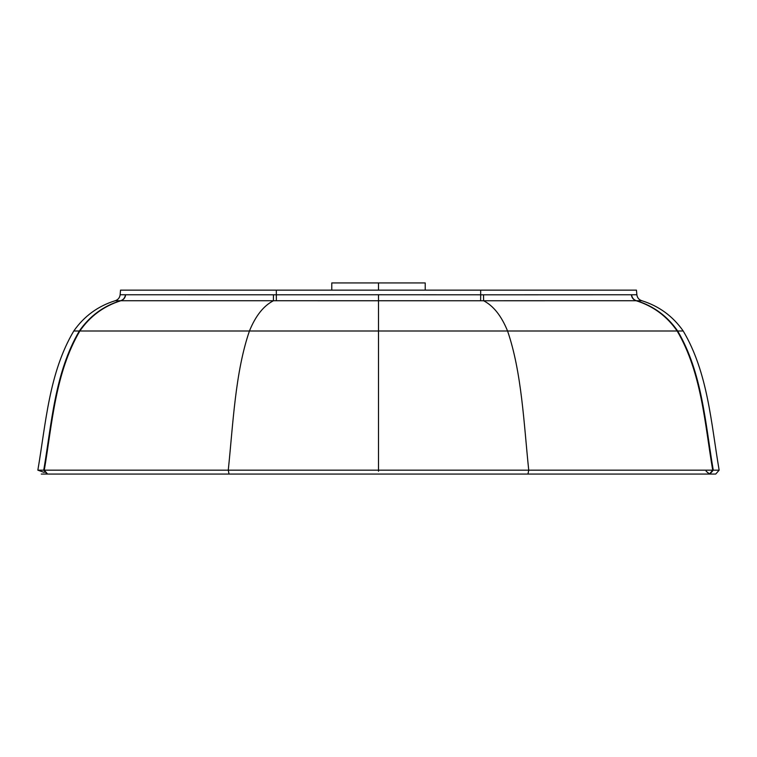 <?xml version="1.0" encoding="UTF-8"?>
<svg xmlns="http://www.w3.org/2000/svg" width="757" height="757" viewBox="0 0 757 757"><rect width="100%" height="100%" fill="white"/><g stroke="black" fill="none" stroke-linecap="round" stroke-linejoin="round"><path stroke-width="1.14" d="M636.864 294.757L483.534 294.814L483.609 300.756L636.665 300.737C653.717 306.093 667.39 316.189 677.676 331.008C702.241 372.804 705.269 423.201 713.264 470.182L709.943 474.062L715.725 474.062L719.15 470.173C711.088 423.191 708.032 372.822 683.221 331.008C672.859 316.208 659.073 306.112 641.86 300.737C638.946 299.781 637.28 297.794 636.864 294.757L636.457 290.139L425.226 290.139L425.226 282.938L425.226 290.139L425.226 282.938L378.5 282.938L378.5 290.139L276.324 290.139L331.774 290.139L331.774 282.938L378.5 282.938M483.534 294.814L480.676 294.795L480.676 290.139L378.5 290.139M276.324 290.139L120.543 290.139L120.136 294.757L276.324 294.795L276.324 290.139M228.273 470.125L229.021 474.062L228.273 470.125C233.175 423.078 235.247 372.368 249.432 331.008L507.568 331.008C501.456 315.953 493.469 305.866 483.609 300.756L276.371 300.747L276.324 294.795L378.5 294.757L378.5 470.173L37.85 470.173C45.912 423.191 48.968 372.822 73.779 331.008C84.141 316.208 97.927 306.112 115.14 300.737C118.054 299.781 119.72 297.794 120.136 294.757M37.85 470.173L44.209 472.425M276.371 300.747L115.14 300.737M636.665 300.737L641.86 300.737M378.5 471.214L378.5 470.173L719.15 470.173M273.466 294.814L273.391 300.756C263.531 305.866 255.544 315.953 249.432 331.008L79.835 331.008C55.299 372.804 52.271 423.201 44.285 470.192L47.596 474.062L527.979 474.062L528.727 470.125C523.825 423.078 521.753 372.368 507.568 331.008L683.221 331.008M631.575 294.757C631.981 297.794 633.59 299.781 636.41 300.737C653.461 306.093 667.125 316.18 677.401 331.008C701.957 372.804 704.985 423.201 712.971 470.182L709.65 474.062L706.101 471.195L709.404 474.062L712.716 470.192C704.729 423.201 701.701 372.804 677.165 331.008C666.879 316.18 653.225 306.093 636.183 300.737C633.372 299.781 631.764 297.794 631.357 294.757M480.629 300.747L480.676 294.795L378.5 294.757M125.425 294.757C125.019 297.794 123.41 299.781 120.59 300.737C103.539 306.093 89.875 316.18 79.599 331.008L79.324 331.008C54.759 372.804 51.731 423.201 43.736 470.182L47.057 474.062L44.029 470.182C52.015 423.201 55.043 372.804 79.599 331.008L79.835 331.008C90.121 316.18 103.775 306.093 120.817 300.737C123.628 299.781 125.236 297.794 125.643 294.757M73.779 331.008L79.324 331.008C89.61 316.189 103.283 306.093 120.335 300.737M41.275 474.062L47.208 474.052M527.979 474.062L709.404 474.062L527.979 474.062L528.727 470.125M712.716 470.192L709.801 474.052M331.774 282.938L331.774 290.139L331.774 282.938M47.35 474.062L229.021 474.062"/></g></svg>
